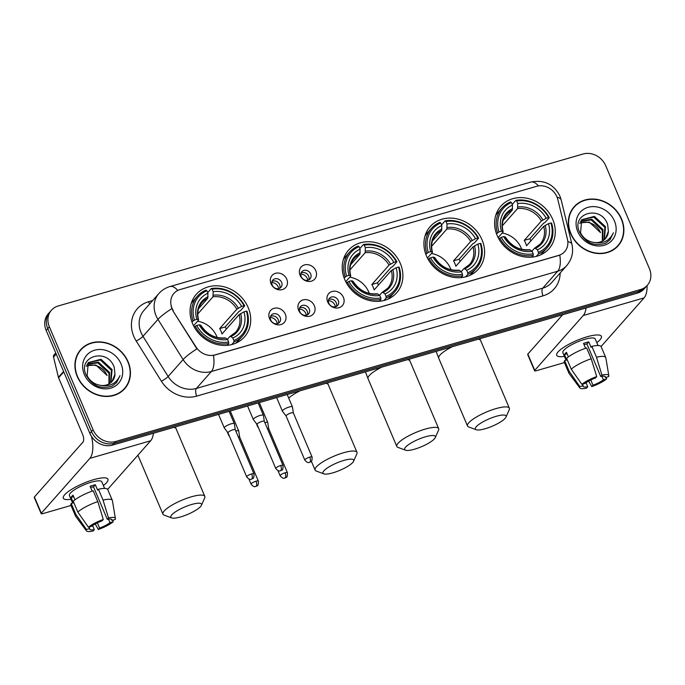 <?xml version="1.0" encoding="UTF-8"?>
<svg xmlns="http://www.w3.org/2000/svg" width="685" height="685" viewBox="0 0 685 685"><rect width="100%" height="100%" fill="white"/><g stroke="black" fill="none" stroke-linecap="round" stroke-linejoin="round"><path stroke-width="1.03" d="M344.769 279.6A32.144 27.888 41.5 0 0 396.632 292.855A32.144 27.888 41.5 0 0 400.348 263.511A32.144 27.888 41.5 0 0 348.485 250.256A32.144 27.888 41.5 0 0 344.769 279.6M426.464 255.95A32.144 27.888 41.5 0 0 478.327 269.196A32.144 27.888 41.5 0 0 482.043 239.853A32.144 27.888 41.5 0 0 430.18 226.607A32.144 27.888 41.5 0 0 426.464 255.95M497.147 235.477A32.144 27.888 41.5 0 0 549.01 248.732A32.144 27.888 41.5 0 0 552.735 219.388A32.144 27.888 41.5 0 0 500.863 206.142A32.144 27.888 41.5 0 0 497.147 235.477M192.596 323.662A32.144 27.888 41.5 0 0 244.459 336.909A32.144 27.888 41.5 0 0 248.184 307.574A32.144 27.888 41.5 0 0 196.312 294.319A32.144 27.888 41.5 0 0 192.596 323.662M285.311 314.167A9.093 7.895 -138.5 0 1 280.893 324.57A9.093 7.895 -138.5 0 1 269.573 318.722A9.093 7.895 -138.5 0 1 273.991 308.31A9.093 7.895 -138.5 0 1 285.311 314.167M270.729 320.066A5.454 4.735 41.5 0 0 279.531 322.318A5.454 4.735 41.5 0 0 280.165 317.335A5.454 4.735 41.5 0 0 271.354 315.083A5.454 4.735 41.5 0 0 270.729 320.066M314.355 305.75A9.093 7.895 -138.5 0 1 309.945 316.162A9.093 7.895 -138.5 0 1 298.626 310.305A9.093 7.895 -138.5 0 1 303.044 299.902A9.093 7.895 -138.5 0 1 314.355 305.75M299.773 311.658A5.454 4.735 41.5 0 0 308.584 313.901A5.454 4.735 41.5 0 0 309.218 308.918A5.454 4.735 41.5 0 0 300.407 306.675A5.454 4.735 41.5 0 0 299.773 311.658M343.408 297.341A9.093 7.895 -138.5 0 1 338.989 307.745A9.093 7.895 -138.5 0 1 327.678 301.897A9.093 7.895 -138.5 0 1 332.088 291.493A9.093 7.895 -138.5 0 1 343.408 297.341M328.826 303.241A5.454 4.735 41.5 0 0 337.636 305.493A5.454 4.735 41.5 0 0 338.262 300.509A5.454 4.735 41.5 0 0 329.459 298.258A5.454 4.735 41.5 0 0 328.826 303.241M286.767 279.172A9.093 7.895 -138.5 0 1 282.348 289.584A9.093 7.895 -138.5 0 1 271.037 283.727A9.093 7.895 -138.5 0 1 275.447 273.324A9.093 7.895 -138.5 0 1 286.767 279.172M272.185 285.071A5.454 4.735 41.5 0 0 280.987 287.323A5.454 4.735 41.5 0 0 281.621 282.34A5.454 4.735 41.5 0 0 272.818 280.096A5.454 4.735 41.5 0 0 272.185 285.071M315.819 270.763A9.093 7.895 -138.5 0 1 311.401 281.167A9.093 7.895 -138.5 0 1 300.081 275.319A9.093 7.895 -138.5 0 1 304.5 264.907A9.093 7.895 -138.5 0 1 315.819 270.763M301.237 276.663A5.454 4.735 41.5 0 0 310.04 278.915A5.454 4.735 41.5 0 0 310.673 273.931A5.454 4.735 41.5 0 0 301.862 271.68A5.454 4.735 41.5 0 0 301.237 276.663M270.575 316.401A5.454 4.735 -138.5 0 1 278.17 319.587A5.454 4.735 -138.5 0 1 278.324 323.26M299.619 307.985A5.454 4.735 -138.5 0 1 307.214 311.178A5.454 4.735 -138.5 0 1 307.368 314.843M328.672 299.576A5.454 4.735 -138.5 0 1 336.267 302.77A5.454 4.735 -138.5 0 1 336.421 306.435M272.031 281.407A5.454 4.735 -138.5 0 1 279.626 284.6A5.454 4.735 -138.5 0 1 279.78 288.265M301.075 272.998A5.454 4.735 -138.5 0 1 308.678 276.192A5.454 4.735 -138.5 0 1 308.832 279.857M173.356 310.784A16.372 14.205 -138.5 0 1 172.063 308.31A16.372 14.205 -138.5 0 1 173.956 293.36A16.372 14.205 -138.5 0 1 180.009 289.575L536.578 186.329A16.372 14.205 -138.5 0 1 557.813 199.463L567.445 239.279A16.372 14.205 -138.5 0 1 564.688 251.626A16.372 14.205 -138.5 0 1 558.635 255.411L215.013 354.907A16.372 14.205 -138.5 0 1 195.936 346.85L173.074 311.11L171.139 306.281M77.251 376.544A29.412 25.525 41.5 0 0 124.713 388.66A29.412 25.525 41.5 0 0 128.112 361.817A29.412 25.525 41.5 0 0 80.65 349.692A29.412 25.525 41.5 0 0 77.251 376.544M123.891 389.542A29.412 25.525 41.5 0 0 125.483 387.256M570.682 233.671A29.412 25.525 41.5 0 0 618.135 245.795A29.412 25.525 41.5 0 0 621.543 218.943A29.412 25.525 41.5 0 0 574.081 206.819A29.412 25.525 41.5 0 0 570.682 233.671M617.313 246.677A29.412 25.525 41.5 0 0 618.906 244.382M51.469 310.185L48.275 313.798A18.195 15.789 41.5 0 0 46.169 330.41L89.881 433.391A18.195 15.789 41.5 0 0 112.511 445.096L637.401 293.111L639.002 291.305A18.195 15.789 41.5 0 0 645.724 287.101A18.195 15.789 41.5 0 1 639.002 291.305L114.112 443.289L639.002 291.305L640.595 289.498A18.195 15.789 41.5 0 0 647.325 285.294A18.195 15.789 41.5 0 0 649.431 268.683L605.72 165.71A18.195 15.789 41.5 0 0 583.081 154.005L58.191 305.981A18.195 15.789 41.5 0 0 51.469 310.185A18.195 15.789 41.5 0 0 49.363 326.796L93.074 429.778A18.195 15.789 41.5 0 0 115.714 441.483L640.595 289.498M89.881 433.391L91.482 431.584A18.195 15.789 41.5 0 0 114.112 443.289A18.195 15.789 41.5 0 1 91.482 431.584L47.77 328.603L91.482 431.584L93.074 429.778M49.868 311.992A18.195 15.789 41.5 0 0 47.77 328.603A18.195 15.789 41.5 0 1 49.868 311.992M567.831 241.608A21.226 6.61 -13.6 0 1 571.924 244.28C573.662 252.208 571.915 259.324 566.683 265.626A24.258 21.047 -138.5 0 1 557.71 271.226A21.226 9.248 73.9 0 0 559.782 255.154L213.446 355.438A21.226 9.248 -106.1 0 1 211.374 371.51A24.258 21.047 -138.5 0 1 183.118 359.574A21.226 3.399 -32 0 1 196.895 348.862L173.074 311.11M575.383 205.885A29.412 25.525 41.5 0 0 573.302 207.743M81.96 348.751A29.412 25.525 41.5 0 0 79.88 350.617M637.401 293.111A18.195 15.789 41.5 0 0 644.131 288.907L647.325 285.294M80.881 349.889A29.112 25.259 41.5 0 0 77.516 376.467A29.112 25.259 41.5 0 0 124.482 388.464A29.112 25.259 41.5 0 0 127.855 361.885A29.112 25.259 41.5 0 0 80.881 349.889L79.28 351.696A29.112 25.259 41.5 0 0 78.287 352.903M86.456 365.721L95.9 364.994L107.083 375.5A15.164 13.152 41.5 0 0 107.006 375.311A15.164 13.152 41.5 0 0 88.296 365.516L86.293 366.218M87.32 363.932L98.434 362.125L109.549 372.443L109.352 383.711M87.081 364.351L97.801 362.844L108.915 373.154L108.932 383.96M99.941 385.244A15.164 13.152 41.5 0 0 112.04 381.476A15.164 13.152 41.5 0 0 114.977 374.216L114.232 367.408C107.511 347.141 77.148 356.251 86.07 374.892C92.167 385.938 100.866 389.662 112.186 386.057L116.536 382.692L119.995 375.637C116.099 383.848 109.412 387.051 99.941 385.244C94.102 384.122 89.838 380.954 87.132 375.731L88.279 362.579L100.969 359.257L112.083 369.575L110.91 382.59M88.151 362.742L100.335 359.976L111.449 370.294L110.542 382.889M114.977 374.216L111.92 381.613M84.332 374.489A21.226 18.418 41.5 0 0 110.739 388.147A21.226 18.418 41.5 0 0 121.04 363.863A21.226 18.418 41.5 0 0 94.633 350.206A21.226 18.418 41.5 0 0 84.332 374.489M121.81 391.4A29.112 25.259 41.5 0 0 122.889 390.27L124.482 388.464M119.995 375.637L116.433 382.804M71.009 499.262A24.258 5.805 -23 0 1 64.476 494.998A24.258 5.805 -23 0 1 93.622 479.68A24.258 5.805 -23 0 1 104.856 477.856A24.258 5.805 -23 0 1 103.384 485.519A24.258 5.805 -23 0 0 107.965 479.235A24.258 5.805 -23 0 0 93.622 479.68A24.258 5.805 -23 0 0 63.303 498.183A24.258 5.805 -23 0 0 71.009 499.262M91.49 436.405A24.258 10.566 73.9 0 1 89.846 458.376L41.323 513.228A3.031 0.728 157 0 0 41.151 513.656A3.031 0.728 157 0 0 42.941 513.596L71.009 505.47M153.44 433.237A24.258 10.566 73.9 0 1 150.674 440.763L107.648 489.398M41.151 513.656L34.25 497.396A3.031 0.728 -23 0 1 34.421 496.967L82.945 442.116A6.062 2.637 -106.1 0 0 82.637 434.436L58.585 377.76A3.031 2.629 -138.5 0 1 58.422 377.281L53.55 357.125A3.031 2.629 -138.5 0 1 54.055 354.839L55.733 352.946M92.621 525.583L94.324 529.608A12.124 2.903 -23 0 1 89.649 529.222A12.124 2.903 -23 0 1 89.666 528.546L89.033 527.056M77.807 512.046L88.433 527.227L91.662 526.294A12.124 2.903 -23 0 1 102.065 520.865L103.289 519.478L97.809 501.617L93.203 490.777A20.011 4.795 -23 0 0 73.209 501.206L77.807 512.046A20.011 4.795 -23 0 1 97.809 501.617M92.158 491.136L90.095 486.273A17.587 4.213 -23 0 1 92.8 485.417A17.587 4.213 -23 0 1 95.335 484.757L97.638 490.177L98.452 489.261L103.05 500.101L108.53 517.963L107.305 519.35L93.502 486.829A12.124 2.903 157 0 0 91.002 487.446A12.124 2.903 157 0 0 90.643 487.557M72.619 503.055L69.442 495.58A17.587 4.213 -23 0 1 91.422 482.163A17.587 4.213 -23 0 1 101.817 481.838L104.608 488.405M98.452 489.261A20.011 4.795 -23 0 1 107.733 489.561L112.34 500.401A20.011 4.795 -23 0 1 112.417 500.666L115.388 518.528A15.764 3.776 -23 0 1 115.191 519.478L111.972 520.412L111.492 519.281M103.05 500.101A20.011 4.795 -23 0 1 112.34 500.401M88.433 527.227A15.764 3.776 -23 0 1 103.289 519.478M108.53 517.963A15.764 3.776 -23 0 1 115.388 518.528M108.478 519.153L109.968 522.672L113.196 521.739L112.905 520.138M113.196 521.739A15.764 3.776 -23 0 1 98.34 529.479L99.573 528.092L97.356 522.869M95.215 523.974L98.34 529.479M107.305 519.35A12.124 2.903 -23 0 1 111.98 519.744A12.124 2.903 -23 0 1 111.972 520.412M109.968 522.672A12.124 2.903 -23 0 1 99.573 528.092M74.99 499.776L73.03 495.169A17.587 4.213 -23 0 0 71.034 497.43L73.338 502.85L71.214 503.458L75.812 514.298L86.438 529.479L89.666 528.546M94.324 529.608L93.1 530.995A15.764 3.776 -23 0 1 86.413 530.832L75.633 516.284A20.011 4.795 -23 0 1 75.496 516.036L70.889 505.196A20.011 4.795 -23 0 1 71.214 503.458M75.496 516.036A20.011 4.795 -23 0 1 75.812 514.298M86.413 530.832A15.764 3.776 -23 0 1 86.438 529.479M71.034 497.43L73.663 496.668M93.502 486.829L95.335 484.757M574.304 207.016A29.112 25.259 41.5 0 0 570.939 233.594A29.112 25.259 41.5 0 0 617.913 245.59A29.112 25.259 41.5 0 0 621.278 219.02A29.112 25.259 41.5 0 0 574.304 207.016L572.711 208.822A29.112 25.259 41.5 0 0 571.718 210.03M579.887 222.848L589.323 222.12L600.514 232.626A15.164 13.152 41.5 0 0 600.437 232.438A15.164 13.152 41.5 0 0 581.728 222.642L579.715 223.344M580.743 221.058L591.857 219.251L602.971 229.569L602.783 240.837M580.503 221.478L591.223 219.971L602.338 230.288L602.355 241.086M593.373 242.37A15.164 13.152 41.5 0 0 605.471 238.611A15.164 13.152 41.5 0 0 608.4 231.35L607.655 224.543C600.942 204.267 570.579 213.377 579.501 232.018C585.589 243.064 594.297 246.788 605.608 243.184L609.967 239.818L613.417 232.772C609.522 240.974 602.843 244.177 593.373 242.37C587.533 241.248 583.26 238.08 580.563 232.857L581.711 219.705L594.4 216.391L605.506 226.701L604.341 239.716M581.574 219.868L593.767 217.102L604.872 227.42L603.973 240.024M608.4 231.35L605.352 238.74M577.755 231.616A21.226 18.418 41.5 0 0 604.161 245.273A21.226 18.418 41.5 0 0 614.462 220.99A21.226 18.418 41.5 0 0 588.055 207.332A21.226 18.418 41.5 0 0 577.755 231.616M615.233 248.535A29.112 25.259 41.5 0 0 616.312 247.396L617.913 245.59M613.417 232.772L609.864 239.93M180.686 516.901A16.68 3.99 157 0 0 201.441 505.29A16.68 3.99 157 0 0 191.663 504.485A16.68 3.99 157 0 0 175.334 511.918A16.68 3.99 157 0 0 171.687 517.92A16.68 3.99 157 0 0 180.686 516.901M171.687 517.92L164.109 515.12A22.742 5.446 -23 0 1 162.944 514.161A22.742 5.446 -23 0 1 191.363 496.813A22.742 5.446 -23 0 1 204.806 496.394A22.742 5.446 -23 0 1 204.687 497.901L201.441 505.29M217.128 337.457A22.434 19.471 41.5 0 0 216.631 336.181A22.434 19.471 41.5 0 0 197.571 321.231M233.902 340.513L233.962 342.055A30.08 26.098 41.5 0 0 242.516 336.001A30.08 26.098 41.5 0 0 247.02 311.29L246.36 311.136A28.864 25.045 41.5 0 1 233.902 340.513L232.84 338.005A26.073 22.631 41.5 0 0 243.937 311.846L239.151 314.586L221.991 333.98A22.434 19.471 41.5 0 0 221.024 331.215A22.434 19.471 41.5 0 0 219.688 328.56L236.847 309.166L241.634 306.426A26.073 22.631 41.5 0 0 213.189 291.707L212.119 289.198A28.864 25.045 41.5 0 1 244.057 305.716L244.716 305.87A30.08 26.098 41.5 0 0 211.263 288.565L212.119 289.198M227.36 339.349L229.835 336.549L230.879 336.549L232.84 338.005M244.716 305.87L240.444 310.699L239.014 311.375L225.237 326.95A28.804 24.994 -138.5 0 1 226.298 329.108M235.863 343.151A30.08 26.098 41.5 0 0 238.243 340.83L242.516 336.001M207.683 292.606L211.263 288.565M233.962 342.055L231.735 344.572M227.155 345.343L228.721 343.57L228.662 342.029A28.864 25.045 41.5 0 1 196.715 325.512L195.268 326.274A30.08 26.098 41.5 0 0 228.721 343.57M195.268 326.274L194.386 327.267M244.057 305.716L241.634 306.426M243.937 311.846L246.36 311.136M196.715 325.512L199.147 324.81A26.073 22.631 41.5 0 0 227.591 339.52L228.662 342.029M213.189 291.707L212.966 296.81L197.76 313.995M200.705 325.717L200.636 325.144L199.147 324.81M227.591 339.52L225.639 338.073L224.586 338.065M229.835 336.549L230.879 336.549A23.324 20.242 41.5 0 0 240.632 313.559M191.946 322.001L194.42 320.092A28.864 25.045 41.5 0 1 206.879 290.723L206.014 290.08A30.08 26.098 41.5 0 0 197.46 296.143L193.187 300.972A30.08 26.098 41.5 0 0 191.166 303.618M197.46 296.143A30.08 26.098 41.5 0 0 192.965 320.854M206.879 290.723L207.94 293.231A26.073 22.631 41.5 0 0 196.843 319.39L194.42 320.092M198.564 308.678L207.718 298.326L207.94 293.231M196.843 319.39L198.333 319.724L198.402 320.297L193.572 325.76M208.086 296.725A23.324 20.242 41.5 0 0 198.333 319.724L198.402 320.297M225.237 326.95L219.688 328.56M332.859 472.838A16.68 3.99 157 0 0 353.606 461.228A16.68 3.99 157 0 0 343.836 460.423A16.68 3.99 157 0 0 327.507 467.855A16.68 3.99 157 0 0 323.851 473.857A16.68 3.99 157 0 0 332.859 472.838M323.851 473.857L316.282 471.057A22.742 5.446 -23 0 1 315.109 470.098A22.742 5.446 -23 0 1 343.536 452.751A22.742 5.446 -23 0 1 356.979 452.331A22.742 5.446 -23 0 1 356.859 453.838L353.606 461.228M369.292 293.403A22.434 19.471 41.5 0 0 368.795 292.127A22.434 19.471 41.5 0 0 349.744 277.168M386.075 296.451L386.134 297.992A30.08 26.098 41.5 0 0 394.688 291.938A30.08 26.098 41.5 0 0 399.184 267.227L398.533 267.082A28.864 25.045 41.5 0 1 386.075 296.451L385.004 293.942A26.073 22.631 41.5 0 0 396.101 267.784L391.323 270.524L374.164 289.918A22.434 19.471 41.5 0 0 373.188 287.161A22.434 19.471 41.5 0 0 371.861 284.498L389.02 265.104L393.806 262.364A26.073 22.631 41.5 0 0 365.353 247.653L364.292 245.144A28.864 25.045 41.5 0 1 396.23 261.661L396.889 261.807A30.08 26.098 41.5 0 0 363.427 244.502L364.292 245.144M379.524 295.286L382.007 292.486L383.052 292.486L385.004 293.942M396.889 261.807L392.616 266.636L391.186 267.321L377.409 282.896A28.804 24.994 -138.5 0 1 378.471 285.046M388.035 299.097A30.08 26.098 41.5 0 0 390.416 296.768L394.688 291.938M359.848 248.552L363.427 244.502M386.134 297.992L383.908 300.509M379.327 301.28L380.894 299.508L380.826 297.966A28.864 25.045 41.5 0 1 348.888 281.449L347.432 282.211A30.08 26.098 41.5 0 0 380.894 299.508M347.432 282.211L346.55 283.205M396.23 261.661L393.806 262.364M396.101 267.784L398.533 267.082M348.888 281.449L351.319 280.747A26.073 22.631 41.5 0 0 379.764 295.466L380.826 297.966M365.353 247.653L365.139 252.748L349.932 269.933M352.878 281.655L352.809 281.081L351.319 280.747M379.764 295.466L377.803 294.011L376.759 294.002M382.007 292.486L383.052 292.486A23.324 20.242 41.5 0 0 392.805 269.496M344.118 277.939L346.584 276.029A28.864 25.045 41.5 0 1 359.051 246.66L358.186 246.018A30.08 26.098 41.5 0 0 349.633 252.08L345.36 256.909A30.08 26.098 41.5 0 0 343.339 259.555M349.633 252.08A30.08 26.098 41.5 0 0 345.137 276.791M359.051 246.66L360.113 249.169A26.073 22.631 41.5 0 0 349.016 275.327L346.584 276.029M350.737 264.615L359.89 254.263L360.113 249.169M349.016 275.327L350.506 275.661L350.574 276.235L345.745 281.698M360.259 252.671A23.324 20.242 41.5 0 0 350.506 275.661L350.574 276.235M377.409 282.896L371.861 284.498M414.553 449.189A16.68 3.99 157 0 0 435.3 437.569A16.68 3.99 157 0 0 425.531 436.773A16.68 3.99 157 0 0 409.202 444.197A16.68 3.99 157 0 0 405.546 450.199A16.68 3.99 157 0 0 414.553 449.189M405.546 450.199L397.976 447.408A22.742 5.446 -23 0 1 396.812 446.449A22.742 5.446 -23 0 1 425.231 429.093A22.742 5.446 -23 0 1 438.674 428.673A22.742 5.446 -23 0 1 438.554 430.18L435.3 437.569M450.995 269.744A22.434 19.471 41.5 0 0 450.49 268.469A22.434 19.471 41.5 0 0 431.439 253.518M467.769 272.801L467.829 274.342A30.08 26.098 41.5 0 0 476.383 268.28A30.08 26.098 41.5 0 0 480.879 243.569L480.228 243.423A28.864 25.045 41.5 0 1 467.769 272.801L466.699 270.292A26.073 22.631 41.5 0 0 477.805 244.125L473.018 246.865L455.859 266.259A22.434 19.471 41.5 0 0 454.883 263.502A22.434 19.471 41.5 0 0 453.556 260.839L470.715 241.445L475.501 238.705A26.073 22.631 41.5 0 0 447.048 223.995L445.986 221.486A28.864 25.045 41.5 0 1 477.924 238.003L478.584 238.149A30.08 26.098 41.5 0 0 445.122 220.844L445.986 221.486M461.228 271.628L463.702 268.837L464.747 268.837L466.699 270.292M478.584 238.149L474.311 242.978L472.881 243.663L459.104 259.238A28.804 24.994 -138.5 0 1 460.166 261.396M469.73 275.438A30.08 26.098 41.5 0 0 472.111 273.109L476.383 268.28M441.542 224.894L445.122 220.844M467.829 274.342L465.603 276.86M461.022 277.622L462.589 275.858L462.521 274.317A28.864 25.045 41.5 0 1 430.582 257.8L429.127 258.553A30.08 26.098 41.5 0 0 462.589 275.858M429.127 258.553L428.253 259.546M477.924 238.003L475.501 238.705M477.805 244.125L480.228 243.423M430.582 257.8L433.014 257.098A26.073 22.631 41.5 0 0 461.459 271.808L462.521 274.317M447.048 223.995L446.834 229.09L431.627 246.283M434.573 257.997L434.504 257.423L433.014 257.098M461.459 271.808L459.507 270.352L458.453 270.352M463.702 268.837L464.747 268.837A23.324 20.242 41.5 0 0 474.499 245.846M425.813 254.289L428.288 252.38A28.864 25.045 41.5 0 1 440.746 223.002L439.881 222.368A30.08 26.098 41.5 0 0 431.327 228.422L427.055 233.251A30.08 26.098 41.5 0 0 425.034 235.905M431.327 228.422A30.08 26.098 41.5 0 0 426.832 253.133M440.746 223.002L441.808 225.511A26.073 22.631 41.5 0 0 430.711 251.678L428.288 252.38M432.432 240.966L441.585 230.614L441.808 225.511M430.711 251.678L432.201 252.003L432.269 252.577L427.44 258.039M441.953 229.013A23.324 20.242 41.5 0 0 432.201 252.003L432.269 252.577M459.104 259.238L453.556 260.839M485.237 428.724A16.68 3.99 157 0 0 505.992 417.105A16.68 3.99 157 0 0 496.214 416.309A16.68 3.99 157 0 0 479.885 423.732A16.68 3.99 157 0 0 476.238 429.735A16.68 3.99 157 0 0 485.237 428.724M476.238 429.735L468.66 426.943A22.742 5.446 -23 0 1 467.495 425.976A22.742 5.446 -23 0 1 495.914 408.628A22.742 5.446 -23 0 1 509.357 408.209A22.742 5.446 -23 0 1 509.238 409.716L505.992 417.105M521.679 249.28A22.434 19.471 41.5 0 0 521.182 248.004A22.434 19.471 41.5 0 0 502.122 233.046M538.453 252.328L538.513 253.87A30.08 26.098 41.5 0 0 547.067 247.816A30.08 26.098 41.5 0 0 551.571 223.105L550.911 222.959A28.864 25.045 41.5 0 1 538.453 252.328L537.391 249.819A26.073 22.631 41.5 0 0 548.488 223.661L543.702 226.401L526.542 245.795A22.434 19.471 41.5 0 0 525.575 243.038A22.434 19.471 41.5 0 0 524.239 240.375L541.398 220.981L546.185 218.241A26.073 22.631 41.5 0 0 517.74 203.531L516.67 201.022A28.864 25.045 41.5 0 1 548.608 217.539L549.267 217.684A30.08 26.098 41.5 0 0 515.814 200.38L516.67 201.022M531.911 251.164L534.386 248.364L535.43 248.372L537.391 249.819M549.267 217.684L544.995 222.514L543.565 223.199L529.788 238.774A28.804 24.994 -138.5 0 1 530.849 240.923M540.414 254.974A30.08 26.098 41.5 0 0 542.794 252.645L547.067 247.816M512.234 204.43L515.814 200.38M538.513 253.87L536.287 256.387M531.706 257.158L533.272 255.394L533.213 253.852A28.864 25.045 41.5 0 1 501.266 237.327L499.819 238.089A30.08 26.098 41.5 0 0 533.272 255.394M499.819 238.089L498.937 239.082M548.608 217.539L546.185 218.241M548.488 223.661L550.911 222.959M501.266 237.327L503.698 236.625A26.073 22.631 41.5 0 0 532.142 251.344L533.213 253.852M517.74 203.531L517.517 208.625L502.31 225.819M505.256 237.532L505.188 236.959L503.698 236.625M532.142 251.344L530.19 249.888L529.137 249.888M534.386 248.364L535.43 248.372A23.324 20.242 41.5 0 0 545.183 225.374M496.497 233.816L498.971 231.907A28.864 25.045 41.5 0 1 511.43 202.537L510.565 201.895A30.08 26.098 41.5 0 0 502.011 207.957L497.738 212.787A30.08 26.098 41.5 0 0 495.717 215.441M502.011 207.957A30.08 26.098 41.5 0 0 497.515 232.669M511.43 202.537L512.491 205.046A26.073 22.631 41.5 0 0 501.394 231.205L498.971 231.907M503.115 220.501L512.269 210.141L512.491 205.046M501.394 231.205L502.884 231.539L502.953 232.112L498.123 237.575M512.637 208.548A23.324 20.242 41.5 0 0 502.884 231.539L502.953 232.112M529.788 238.774L524.239 240.375M278.744 288.65A6.67 5.788 41.5 0 0 278.281 287.006A6.67 5.788 41.5 0 0 271.774 282.485M239.647 437.021L238.748 431.062A5.454 1.31 157 0 0 238.731 430.985A5.454 1.31 157 0 0 235.794 431.011M239.647 437.056A3.939 0.942 157 0 0 239.639 436.996A3.939 0.942 157 0 0 238.269 436.842M228.807 434.718A5.454 1.31 157 0 0 228.679 435.249A5.454 1.31 157 0 0 228.721 435.326L229.475 436.311M307.796 280.233A6.67 5.788 41.5 0 0 307.325 278.589A6.67 5.788 41.5 0 0 300.826 274.077M268.7 428.647A3.939 0.942 157 0 0 268.683 428.587L267.801 422.654A5.454 1.31 157 0 0 267.784 422.576A5.454 1.31 157 0 0 264.847 422.594M285.08 472.778A3.939 0.942 157 0 0 280.156 475.784C283.676 479.825 284.6 477.659 284.883 478.036A3.939 1.712 73.9 0 0 285.277 477.77A3.939 1.712 -106.1 0 0 285.08 472.778A3.939 0.942 157 0 1 287.409 472.701L268.683 428.587A3.939 0.942 157 0 0 267.321 428.433M257.851 426.31A5.454 1.31 157 0 0 257.731 426.841A5.454 1.31 157 0 0 257.774 426.909L258.528 427.894M277.288 323.637A6.67 5.788 41.5 0 0 276.817 321.993A6.67 5.788 41.5 0 0 270.318 317.472M235.272 429.795A3.939 0.942 157 0 0 235.255 429.735L234.373 423.801A5.454 1.31 157 0 0 234.347 423.724A5.454 1.31 157 0 0 231.119 423.827A5.454 1.31 157 0 0 224.603 427.226A5.454 1.31 157 0 0 224.303 427.988A5.454 1.31 157 0 0 224.346 428.056L228.011 432.843M251.652 473.926A3.939 0.942 157 0 0 246.72 476.931C250.239 480.973 251.172 478.806 251.446 479.183A3.939 1.712 73.9 0 0 251.849 478.918A3.939 1.712 -106.1 0 0 251.652 473.926A3.939 0.942 157 0 1 253.981 473.857L235.255 429.735A3.939 0.942 157 0 0 232.926 429.812A3.939 0.942 157 0 0 228.216 432.261A3.939 0.942 157 0 0 227.994 432.817A3.939 0.942 157 0 0 228.028 432.869M306.332 315.228A6.67 5.788 41.5 0 0 305.87 313.584A6.67 5.788 41.5 0 0 299.371 309.063M264.316 421.352L263.417 415.393A5.454 1.31 157 0 0 263.4 415.315A5.454 1.31 157 0 0 260.172 415.418A5.454 1.31 157 0 0 253.655 418.809A5.454 1.31 157 0 0 253.347 419.58A5.454 1.31 157 0 0 253.39 419.648L257.055 424.435M264.316 421.386A3.939 0.942 157 0 0 264.307 421.326A3.939 0.942 157 0 0 261.97 421.395A3.939 0.942 157 0 0 257.269 423.852A3.939 0.942 157 0 0 257.046 424.409A3.939 0.942 157 0 0 257.08 424.46M335.385 306.811A6.67 5.788 41.5 0 0 334.922 305.176A6.67 5.788 41.5 0 0 328.423 300.655M293.368 412.969A3.939 0.942 157 0 0 293.351 412.918L292.469 406.984A5.454 1.31 157 0 0 292.452 406.899A5.454 1.31 157 0 0 289.224 407.001A5.454 1.31 157 0 0 282.708 410.401A5.454 1.31 157 0 0 282.4 411.171A5.454 1.31 157 0 0 282.443 411.24L286.107 416.018A3.939 0.942 157 0 0 286.125 416.043M309.748 457.109A3.939 0.942 157 0 1 312.077 457.032L293.351 412.918A3.939 0.942 157 0 0 291.022 412.986A3.939 0.942 157 0 0 286.313 415.444A3.939 0.942 157 0 0 286.099 415.992L304.825 460.114C308.344 464.147 309.277 461.99 309.551 462.358A3.939 1.712 73.9 0 0 309.945 462.092A3.939 1.712 -106.1 0 0 309.748 457.109A3.939 0.942 157 0 0 304.825 460.114M564.431 356.388A24.258 5.805 -23 0 1 557.898 352.124A24.258 5.805 -23 0 1 587.045 336.806A24.258 5.805 -23 0 1 598.279 334.982A24.258 5.805 -23 0 1 596.815 342.646A24.258 5.805 -23 0 0 601.387 336.361A24.258 5.805 -23 0 0 587.045 336.806A24.258 5.805 -23 0 0 556.734 355.318A24.258 5.805 -23 0 0 564.431 356.388M586.043 307.985A24.258 10.566 73.9 0 1 583.269 315.502L534.745 370.354A3.031 0.728 157 0 0 534.583 370.782A3.031 0.728 157 0 0 536.372 370.722L564.431 362.596M647.068 285.585A24.258 10.566 73.9 0 1 644.097 297.889L601.079 346.524M534.583 370.782L527.681 354.522A3.031 0.728 -23 0 1 527.844 354.094L562.642 314.757M586.043 382.709L587.756 386.742A12.124 2.903 -23 0 1 583.081 386.349A12.124 2.903 -23 0 1 583.089 385.681L582.456 384.182M571.239 369.172L581.865 384.353L585.084 383.42A12.124 2.903 -23 0 1 595.488 378L596.721 376.604L591.232 358.743L586.634 347.903A20.011 4.795 -23 0 0 566.632 358.332L571.239 369.172A20.011 4.795 -23 0 1 591.232 358.743M585.589 348.263L583.526 343.399A17.587 4.213 -23 0 1 586.232 342.543A17.587 4.213 -23 0 1 588.766 341.883L591.069 347.304L591.874 346.387L596.481 357.227L601.961 375.089L600.728 376.476L586.925 343.956A12.124 2.903 157 0 0 584.433 344.572A12.124 2.903 157 0 0 584.065 344.683M566.041 360.182L562.873 352.707A17.587 4.213 -23 0 1 584.853 339.289A17.587 4.213 -23 0 1 595.248 338.964L598.039 345.531M591.874 346.387A20.011 4.795 -23 0 1 601.165 346.687L605.763 357.527A20.011 4.795 -23 0 1 605.84 357.793L608.819 375.654A15.764 3.776 -23 0 1 608.622 376.604L605.394 377.538L604.915 376.416M596.481 357.227A20.011 4.795 -23 0 1 605.763 357.527M581.865 384.353A15.764 3.776 -23 0 1 596.721 376.604M601.961 375.089A15.764 3.776 -23 0 1 608.819 375.654M601.909 376.279L603.399 379.798L606.627 378.865L606.336 377.264M606.627 378.865A15.764 3.776 -23 0 1 591.771 386.605L592.996 385.218L590.778 379.995M588.646 381.108L591.771 386.605M600.728 376.476A12.124 2.903 -23 0 1 605.412 376.87A12.124 2.903 -23 0 1 605.394 377.538M603.399 379.798A12.124 2.903 -23 0 1 592.996 385.218M568.413 356.902L566.461 352.296A17.587 4.213 -23 0 0 564.466 354.556L566.76 359.976L564.637 360.593L569.235 371.433L579.87 386.614L583.089 385.681M587.756 386.742L586.523 388.13A15.764 3.776 -23 0 1 579.835 387.958L569.055 373.411A20.011 4.795 -23 0 1 568.918 373.171L564.32 362.331A20.011 4.795 -23 0 1 564.637 360.593M568.918 373.171A20.011 4.795 -23 0 1 569.235 371.433M579.835 387.958A15.764 3.776 -23 0 1 579.87 386.614M564.466 354.556L567.094 353.794M586.925 343.956L588.766 341.883M560.167 272.981A30.32 26.313 -138.5 0 1 543.042 295.834L196.706 396.118A30.32 26.313 -138.5 0 1 161.377 381.202A6.062 0.968 148 0 0 168.142 376.51L183.118 359.574L157.961 319.39A24.258 21.047 -138.5 0 1 156.043 315.716A24.258 21.047 -138.5 0 1 158.843 293.574L143.867 310.502A24.258 21.047 41.5 0 0 141.067 332.645A24.258 21.047 41.5 0 0 142.985 336.318L168.142 376.51A24.258 21.047 41.5 0 0 196.398 388.438L542.734 288.162A24.258 21.047 41.5 0 0 551.708 282.554L566.683 265.626M171.841 308.61A21.226 3.399 -32 0 0 157.961 319.39L142.985 336.318A6.062 0.968 148 0 1 136.221 341.019A30.32 26.313 -138.5 0 1 148.542 301.734L152.695 300.527M538.461 185.926A21.226 9.248 -106.1 0 0 530.721 182.09L169.966 286.544A21.226 9.248 73.9 0 1 177.757 290.449M543.042 295.834A6.062 2.637 -106.1 0 1 542.734 288.162L557.71 271.226L211.374 371.51L196.398 388.438A6.062 2.637 -106.1 0 0 196.706 396.118M557.102 197.246A21.226 6.61 -13.6 0 1 561.186 199.917L571.924 244.28M161.377 381.202L136.221 341.019M49.363 326.796L46.169 330.41M115.714 441.483L112.511 445.096M148.542 301.734A6.062 2.637 -106.1 0 0 149.741 303.866M150.674 440.763L89.846 458.376M63.782 371.895L58.585 377.76M34.421 496.967L41.323 513.228M58.422 377.281L63.585 371.441M56.23 354.102L53.55 357.125M175.343 426.901L176.054 428.639A22.742 5.446 157 0 0 173.622 427.397M230.057 336.378L235.58 332.302A22.434 19.471 41.5 0 0 239.151 314.586M238.329 308.139A23.324 20.242 41.5 0 0 213.335 295.209M200.636 325.144A23.324 20.242 41.5 0 0 225.639 338.073M236.847 309.166A22.434 19.471 41.5 0 0 212.966 296.81M207.718 298.326A22.434 19.471 41.5 0 0 201.972 302.573C197.991 307.205 196.86 312.976 198.581 319.895M300.124 390.767A22.742 5.446 157 0 0 288.702 398.071M327.516 382.838L328.218 384.576A22.742 5.446 157 0 0 325.795 383.335M382.23 292.315L387.753 288.248A22.434 19.471 41.5 0 0 391.323 270.524M390.501 264.076A23.324 20.242 41.5 0 0 365.499 251.147M352.809 281.081A23.324 20.242 41.5 0 0 377.803 294.011M389.02 265.104A22.434 19.471 41.5 0 0 365.139 252.748M359.89 254.263A22.434 19.471 41.5 0 0 354.145 258.51C350.163 263.143 349.025 268.914 350.746 275.832M381.819 367.117A22.742 5.446 157 0 0 368.05 378.694L396.812 446.449M409.21 359.18L409.921 360.926A22.742 5.446 157 0 0 407.489 359.685M463.925 268.666L469.448 264.59A22.434 19.471 41.5 0 0 473.018 246.865M472.196 240.426A23.324 20.242 41.5 0 0 447.194 227.497M434.504 257.423A23.324 20.242 41.5 0 0 459.507 270.352M470.715 241.445A22.434 19.471 41.5 0 0 446.834 229.09M441.585 230.614A22.434 19.471 41.5 0 0 435.84 234.852C431.858 239.493 430.728 245.264 432.449 252.174M452.502 346.644A22.742 5.446 157 0 0 438.734 358.229L467.495 425.976M479.894 338.715L480.605 340.462A22.742 5.446 157 0 0 478.173 339.212M534.608 248.193L540.131 244.125A22.434 19.471 41.5 0 0 543.702 226.401M542.88 219.953A23.324 20.242 41.5 0 0 517.886 207.024M505.188 236.959A23.324 20.242 41.5 0 0 530.19 249.888M541.398 220.981A22.434 19.471 41.5 0 0 517.517 208.625M512.269 210.141A22.434 19.471 41.5 0 0 506.523 214.388C502.542 219.02 501.411 224.8 503.132 231.71M256.027 481.187A3.939 0.942 157 0 0 251.104 484.201C254.623 488.234 255.556 486.067 255.83 486.444A3.939 1.712 73.9 0 0 256.233 486.179A3.939 1.712 -106.1 0 0 256.027 481.187A3.939 0.942 157 0 1 258.365 481.118L239.639 436.996M280.704 465.517A3.939 0.942 157 0 0 275.772 468.523C279.292 472.564 280.225 470.398 280.499 470.766A3.939 1.712 73.9 0 0 280.901 470.509A3.939 1.712 -106.1 0 0 280.704 465.517A3.939 0.942 157 0 1 283.033 465.44L264.307 421.326M644.097 297.889L583.269 315.502M527.844 354.094L534.745 370.354M561.186 199.917L559.936 196.133C553.788 184.154 544.044 179.47 530.721 182.09M169.966 286.544C165.599 287.828 161.891 290.175 158.843 293.574M176.054 428.639L204.806 496.394M224.971 337.851C214.987 338.69 206.956 334.494 200.859 325.272M137.908 455.191L162.944 514.161M328.218 384.576L356.979 452.331M377.144 293.788C367.16 294.627 359.12 290.431 353.032 281.21M311.35 461.245L315.109 470.098M365.439 371.861L368.05 378.694M409.921 360.926L438.674 428.673M458.839 270.13C448.855 270.969 440.815 266.782 434.727 257.56M436.122 351.388L438.734 358.229M480.605 340.462L509.357 408.209M529.522 249.665C519.538 250.504 511.507 246.309 505.41 237.087M230.246 411L238.731 430.985M227.223 431.824L228.679 435.249M251.104 484.201L248.929 479.072M258.365 481.118C258.587 487.326 256.592 485.382 255.83 486.444M259.298 402.592L267.784 422.576M256.276 423.416L257.731 426.841M280.156 475.784L277.982 470.663M287.409 472.701C287.632 478.918 285.645 476.974 284.883 478.036M229.09 411.334L234.347 423.724M218.532 414.399L224.303 427.988M246.72 476.931L227.994 432.817M253.981 473.857C254.203 480.065 252.208 478.121 251.446 479.183M258.142 402.926L263.4 415.315M247.576 405.982L253.347 419.58M275.772 468.523L257.046 424.409M283.033 465.44C283.256 471.657 281.261 469.713 280.499 470.766M287.186 394.517L292.452 406.899M276.629 397.574L282.4 411.171M312.077 457.032C312.3 463.24 310.314 461.305 309.551 462.358"/></g></svg>
